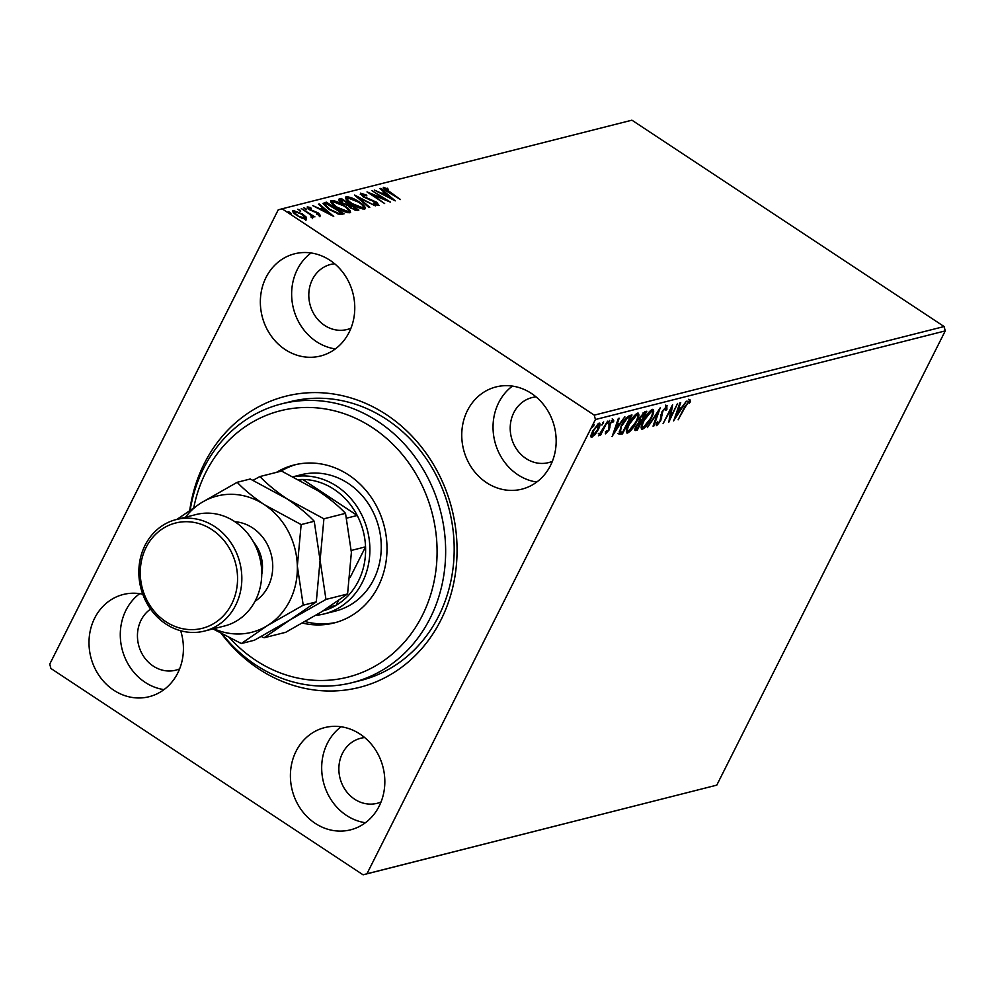 <?xml version="1.0" encoding="UTF-8"?>
<svg xmlns="http://www.w3.org/2000/svg" width="995" height="995" viewBox="0 0 995 995"><rect width="100%" height="100%" fill="white"/><g stroke="black" fill="none" stroke-linecap="round" stroke-linejoin="round"><path stroke-width="1.49" d="M189.759 510.236A150.183 133.417 75.8 0 1 386.508 414.728A150.183 133.417 75.8 0 1 440.909 620.022A150.183 133.417 75.8 0 1 258.675 668.889A150.183 133.417 75.8 0 1 221.487 633.728M352.205 682.632L360.737 680.481A143.79 127.733 -104.2 0 0 453.434 564.575A143.79 127.733 -104.2 0 0 386.632 419.417A143.79 127.733 -104.2 0 0 290.117 401.706L281.585 403.87A143.79 127.733 75.8 0 1 431.059 484.428A143.79 127.733 75.8 0 1 398.236 658.926A143.79 127.733 75.8 0 1 352.205 682.632A143.79 127.733 75.8 0 1 222.382 634.213M142.77 594.214A52.723 46.84 -104.2 0 0 123.268 594.488A52.723 46.84 -104.2 0 0 89.276 636.987A52.723 46.84 -104.2 0 0 113.778 690.207A52.723 46.84 -104.2 0 0 149.163 696.699A52.723 46.84 -104.2 0 0 180.667 630.755M139.698 593.654A52.723 46.84 -104.2 0 0 145.059 682.284A52.723 46.84 -104.2 0 0 164.013 689.61M486.53 482.65A52.723 46.84 -104.2 0 0 521.915 489.142A52.723 46.84 -104.2 0 0 555.894 446.643A52.723 46.84 -104.2 0 0 531.405 393.423A52.723 46.84 -104.2 0 0 496.02 386.931A52.723 46.84 -104.2 0 0 462.028 429.417A52.723 46.84 -104.2 0 0 486.53 482.65M512.45 386.085A52.723 46.84 -104.2 0 0 517.81 474.714A52.723 46.84 -104.2 0 0 536.765 482.053M285.117 349.519A52.723 46.84 -104.2 0 0 320.502 356.011A52.723 46.84 -104.2 0 0 354.494 313.524A52.723 46.84 -104.2 0 0 329.992 260.292A52.723 46.84 -104.2 0 0 294.607 253.8A52.723 46.84 -104.2 0 0 260.628 296.299A52.723 46.84 -104.2 0 0 285.117 349.519M311.049 252.966A52.723 46.84 -104.2 0 0 316.41 341.596A52.723 46.84 -104.2 0 0 335.352 348.922M315.179 823.325A52.723 46.84 -104.2 0 0 350.563 829.83A52.723 46.84 -104.2 0 0 384.555 787.331A52.723 46.84 -104.2 0 0 360.053 734.099A52.723 46.84 -104.2 0 0 324.668 727.606A52.723 46.84 -104.2 0 0 290.677 770.105A52.723 46.84 -104.2 0 0 315.179 823.325M341.098 726.773A52.723 46.84 -104.2 0 0 346.459 815.402A52.723 46.84 -104.2 0 0 365.414 822.728M364.705 737.569A33.544 29.8 -104.2 0 0 360.663 738.265A33.544 29.8 -104.2 0 0 339.034 765.317A33.544 29.8 -104.2 0 0 354.618 799.184A33.544 29.8 -104.2 0 0 377.142 803.313A33.544 29.8 -104.2 0 0 381.023 802.007M334.643 263.762A33.544 29.8 -104.2 0 0 330.601 264.459A33.544 29.8 -104.2 0 0 308.972 291.498A33.544 29.8 -104.2 0 0 324.569 325.377A33.544 29.8 -104.2 0 0 347.081 329.507A33.544 29.8 -104.2 0 0 350.961 328.201M536.044 396.881A33.544 29.8 -104.2 0 0 532.014 397.577A33.544 29.8 -104.2 0 0 510.385 424.629A33.544 29.8 -104.2 0 0 525.969 458.496A33.544 29.8 -104.2 0 0 548.494 462.625A33.544 29.8 -104.2 0 0 552.374 461.319M150.581 609.102A33.544 29.8 -104.2 0 0 153.218 666.065A33.544 29.8 -104.2 0 0 175.742 670.195A33.544 29.8 -104.2 0 0 179.622 668.876M590.918 436.793L591.876 437.427L590.968 435.661L592.697 430.935L599.077 423.099C600.557 423.447 600.296 425.586 598.306 429.517L595.097 434.604L591.229 437.365M598.828 425.014L599.052 423.111L599.761 423.161M607.634 421.146L600.681 434.977L599.91 435.176L600.943 433.136L598.455 435.748L607.634 421.146M605.37 433.546L606.428 430.984L606.676 432.191L608.343 430.138L609.574 423.932L613.206 419.529L613.84 420.997L612.758 422.39L612.435 421.208L610.383 423.671L609.151 429.877L605.557 433.845M606.428 430.984L606.676 432.191M612.758 422.39L611.689 420.711M629.698 415.562L632.012 414.977L622.497 433.895L618.965 434.206L621.241 425.748C623.877 420.313 626.701 416.917 629.698 415.562M636.24 425.848L636.713 428.609L634.885 429.84L635.892 430.512C634.449 430.748 634.462 429.38 635.954 426.395L638.914 422.129L639.773 417.689L644.822 411.731L646.812 411.221L637.297 430.151L635.021 430.487M660.22 407.826L653.889 425.947L653.056 426.158L657.857 412.415L647.384 427.601L660.22 407.826M677.57 403.435L668.814 422.166L670.941 409.306L663.08 423.621L672.595 404.691L670.493 417.514L677.57 403.435M689.722 399.928L690.505 401.632L689.386 403.186L688.751 401.868L685.232 407.017L678.13 419.803L684.56 407.017L690.194 399.978M689.112 402.017L687.931 401.333M945.25 330.9L716.786 785.142L363.088 874.816L50.907 668.466L49.75 664.1L278.214 209.858L282.095 208.813L594.264 415.151L944.093 326.534L945.25 330.9L595.42 419.529L366.956 873.772L716.786 785.142M673.665 420.935L679.871 402.851L680.704 402.639L678.677 408.447L681.475 407.739L686.376 401.196L673.578 420.873M666.774 405.749L666.936 409.318L665.829 410.425L665.854 407.664L662.844 411.233L660.717 420.785L656.712 425.649L656.401 422.937L657.583 421.619L657.695 423.708L659.909 421.059L662.098 411.395L667.247 405.786M656.389 422.974L657.695 423.708M643.479 427.315L641.452 428.596L642.459 429.268C640.407 428.77 640.792 425.785 643.578 420.3C646.252 414.915 649.2 411.271 652.409 409.38C654.411 409.915 654.038 412.875 651.29 418.273C648.628 423.659 645.68 427.328 642.459 429.268L641.551 429.193M652.409 409.38L653.292 409.467M628.666 431.059L626.651 432.352L627.658 433.012C625.606 432.514 625.979 429.529 628.778 424.057C631.452 418.659 634.387 415.027 637.608 413.136C639.598 413.659 639.225 416.631 636.477 422.029C633.827 427.415 630.88 431.071 627.658 433.012L626.738 432.937M637.608 413.136L638.491 413.211M612.161 436.519L618.355 418.435L619.188 418.223L617.161 424.032L619.96 423.323L624.86 416.781L612.062 436.457M607.734 423.46L609.549 420.45L607.808 423.596M601.863 424.952L603.679 421.942L601.938 425.076M592.299 427.377L594.102 424.367L592.361 427.502M306.41 217.283L306.485 219.223L302.293 218.34L296.97 215.505C293.301 213.092 292.032 211.4 293.152 210.405L302.592 214.087L306.41 217.283L305.938 220.305M292.58 210.778L292.63 211.45M311.435 216.81L309.918 214.373L301.286 208.552L314.93 216.873L312.268 215.815L313.064 217.557L311.746 216.388L311.199 217.47M318.487 215.33L317.84 213.316L309.383 209.696L307.281 206.836L310.589 207.582L311.348 208.49L308.947 207.855L310.079 209.46L318.549 213.079L320.465 215.679L316.497 214L318.972 214.559L318.437 215.641M308.947 207.855L308.214 209.062M324.121 202.769L326.435 202.184L344.059 213.838L339.544 214.398L328.897 209.41L323.002 203.44L325.887 203.266L326.435 202.184M341.235 198.44L358.859 210.082L357.454 210.442L350.787 208.129L347.976 205.418L341.894 202.843C338.996 200.915 338.113 199.609 339.245 198.938L341.235 198.44L340.688 199.522L341.472 200.032M338.686 199.298L338.748 199.933M354.63 195.045L375.451 205.878L358.822 197.868L369.779 207.321L368.946 207.532L354.581 195.144M371.993 190.642L390.376 202.097L372.267 194.672L384.642 203.552L367.018 191.898L385.102 199.311L371.993 190.642M385.264 188.515L400.463 199.547L387.801 191.873C384.294 189.834 382.839 188.316 383.448 187.334L388.324 189.187L385.264 188.515L384.53 189.722M282.095 208.813L631.912 120.184L944.093 326.534M395.226 200.866L374.294 190.057L381.794 193.328L384.592 192.62L379.966 188.627L380.799 188.416L395.226 200.866M362.367 194.323L363.959 196.649L376.645 202.234L378.971 205.405L374.07 203.913L373.585 203.042L377.18 204.199L375.948 202.47L363.163 196.823L360.501 193.142L366.583 195.119L366.856 195.866L362.367 194.323L361.819 195.406M376.757 205.032L377.391 204.062L376.856 205.144M359.158 201.885C364.245 205.194 366.098 207.569 364.717 209.012C360.998 208.962 356.62 207.246 351.583 203.875C346.509 200.555 344.68 198.192 346.136 196.786C349.83 196.861 354.183 198.552 359.158 201.885L358.897 202.408M365.401 208.552L364.717 209.012M345.402 197.271L346.136 196.786L345.588 197.868L347.951 197.968L346.845 200.094M344.357 205.629C349.444 208.938 351.297 211.313 349.917 212.756C346.198 212.706 341.82 211.002 336.783 207.632C331.696 204.311 329.88 201.948 331.323 200.53C335.029 200.604 339.37 202.308 344.357 205.629L344.083 206.164M350.588 212.308L349.917 212.756M330.601 201.015L331.323 200.53L330.788 201.612L333.151 201.724L332.044 203.838M333.723 216.45L312.778 205.642L320.278 208.913L323.076 208.204L318.45 204.211L319.283 204L333.723 216.45M305.726 208.564L306.559 209.696L303.612 207.756L305.726 208.564L305.316 209.373M299.856 210.057L300.689 211.189L297.741 209.249L299.856 210.057L299.445 210.865M290.279 212.482L291.112 213.614L288.177 211.674L290.279 212.482L289.868 213.291M595.42 419.529L594.264 415.151M363.088 874.816L366.956 873.772M383.249 188.366L385.053 188.689M387.043 188.814L387.353 188.192M382.179 194.174L384.592 192.62M380.476 189.062L380.799 188.416M384.368 193.042L385.513 194.037M383.933 194.435L390.923 198.08L386.072 193.888L383.672 194.945M385.102 199.311L384.941 199.945M360.24 194.187L362.08 194.51M377.329 204.199L378.56 205.443M358.498 198.515L358.822 197.868M363.386 206.761L364.891 208.962M362.329 208.913L362.876 207.831C363.983 206.649 362.491 204.734 358.399 202.072L347.964 197.968C346.782 199.1 348.238 201.002 352.354 203.689L362.876 207.831L362.329 208.913M348.548 204.709L349.867 205.579M356.011 209.634L357.28 210.48M338.773 200.007L340.688 199.522M347.715 205.38L348.835 204.149L342.28 199.821L340.116 201.525M355.165 210.306L356.285 209.087L350.638 205.343L349.034 206.898M355.004 210.256L356.285 209.087M351.26 208.44L355.489 209.286M350.252 205.443L351.521 207.918M346.658 205.144L348.835 204.149M342.404 203.167L347.019 204.423M341.397 200.045L342.666 202.644M348.586 210.505L350.078 212.706M347.529 212.656L348.076 211.574C349.183 210.405 347.69 208.49 343.598 205.828L333.163 201.724C331.969 202.856 333.437 204.759 337.554 207.433L348.076 211.574L347.529 212.656M325.887 203.266L326.658 203.776L325.054 204.597L329.668 209.224L338.288 213.191L341.484 212.831L326.646 203.788M341.198 213.39L342.479 214.236M339.009 214.298L340.937 213.913L341.484 212.831M337.877 213.987L338.288 213.191M320.664 209.758L323.076 208.204M318.96 204.647L319.283 204M322.865 208.627L323.997 209.622M322.417 210.02L329.407 213.664L324.557 209.472L322.156 210.53M307.231 207.868L308.661 208.154M313.288 211.587L313.636 210.903M318.002 214.161L319.917 216.761M312.517 218.639L311.733 216.898L312.268 215.815M292.642 211.487L294.458 211.587M305.303 217.743L305.875 218.365M304.644 219.124L305.266 217.93L301.808 214.273L294.731 211.45L293.811 212.781M297.468 215.828L304.905 218.179L304.445 219.074M294.731 211.45C293.973 212.233 294.968 213.515 297.729 215.306M688.714 399.269L690.505 401.632M689.498 400.973L688.888 401.818M687.744 401.209L688.876 401.856M678.055 408.037L678.677 408.447M680.592 407.962L679.647 409.418M677.408 409.89L678.03 410.301L675.904 416.383L680.17 409.766L677.545 409.505M675.282 415.972L675.904 416.383M680.17 409.766L678.03 410.301M669.983 417.179L669.312 418.522M671.115 407.639L670.829 409.231M669.598 416.917L670.493 417.514M665.767 405.077L665.929 408.646M666.227 408.846L666.936 409.318M661.538 412.614L662.16 413.024M660.904 414.604L660.767 417.34L661.774 417.999M657.396 423.659L656.066 424.84M653.267 425.537L653.889 425.947M652.645 409.343L652.471 412.017M650.456 410.649L652.148 411.383L650.332 410.686M641.377 425.872L643.404 427.328L650.519 418.472C652.72 414.156 653.031 411.768 651.451 411.321L644.35 420.114C642.136 424.455 641.812 426.867 643.404 427.328M645.282 411.607L644.573 413.024M640.768 420.574L640.059 422.004M636.29 429.479L637.297 430.151M638.889 419.79L641.539 420.4L645.071 413.36L640.544 417.502L640.046 420.574M645.071 413.36L643.006 412.962M635.196 427.912L637.509 428.397L640.556 422.34L638.74 421.905M639.163 421.768L640.171 422.44L636.738 426.171M643.193 412.913L644.2 413.584M637.845 413.087L637.671 415.773M635.643 414.405L637.347 415.126L635.531 414.43M626.564 429.616L628.604 431.084L635.718 422.228C637.919 417.912 638.23 415.524 636.651 415.064L629.549 423.87C627.323 428.211 627.012 430.611 628.604 431.084M630.469 415.363L629.76 416.768M621.937 432.34L621.489 433.235L622.497 433.895M621.489 433.235L617.957 433.534M619.263 431.643L622.708 432.153L630.27 417.104L629.263 416.445L626.154 417.651M621.514 425.226L620.333 432.352L619.325 431.693M626.402 417.813L627.161 418.323L622.012 425.562M630.27 417.104L627.161 418.323M616.539 423.621L617.161 424.032M619.077 423.547L618.131 425.002M615.893 425.474L616.514 425.885L614.388 431.967L618.654 425.35L616.029 425.089M613.766 431.556L614.388 431.967M618.654 425.35L616.514 425.885M612.199 418.858L613.84 420.997M612.833 420.338L612.311 420.997M611.751 421.731L611.428 420.537M608.89 424.268L609.997 426.158M608.99 425.487L608.965 427.141L609.972 427.813M608.965 427.141L608.766 427.788M606.303 432.054L605.321 432.999M608.617 421.358L609.388 421.868M602.746 422.838L603.517 423.36M592.473 435.748L590.918 436.743M597.348 424.231L598.667 424.84L597.473 424.106M591.142 434.827L592.734 435.723L597.547 429.691L598.231 424.803L593.468 430.735L592.734 435.723M593.169 425.263L593.953 425.785M229.808 638.031A137.397 122.062 -104.2 0 0 391.781 654.499A137.397 122.062 -104.2 0 0 409.442 463.844A137.397 122.062 -104.2 0 0 236.337 433.447A137.397 122.062 -104.2 0 0 193.814 507.537M190.194 509.937A143.79 127.733 75.8 0 1 235.566 427.589A143.79 127.733 75.8 0 1 281.585 403.87M293.537 476.804A70.297 62.449 75.8 0 1 336.857 486.294A70.297 62.449 75.8 0 1 369.518 557.262A70.297 62.449 75.8 0 1 324.208 613.915L335.589 611.042A70.297 62.449 -104.2 0 0 358.088 599.438A70.297 62.449 -104.2 0 0 374.132 514.141A70.297 62.449 -104.2 0 0 301.062 474.752L293.338 476.704M296.187 464.491A81.478 72.386 -104.2 0 0 280.702 471.282M276.436 472.364A81.478 72.386 75.8 0 1 294.047 464.988A81.478 72.386 75.8 0 1 378.747 510.646A81.478 72.386 75.8 0 1 360.14 609.525A81.478 72.386 75.8 0 1 334.059 622.957A81.478 72.386 75.8 0 1 302.505 623.069M305.142 621.576A81.478 72.386 -104.2 0 0 336.186 622.385M350.128 577.51L365.551 546.84A67.1 59.613 -104.2 0 0 357.23 515.472A67.1 59.613 -104.2 0 0 334.084 489.353A67.1 59.613 -104.2 0 0 302.766 479.466A67.1 59.613 -104.2 0 0 298.91 479.565M346.72 518.134L357.23 515.472L302.766 479.466L300.042 480.162M323.089 610.893A67.1 59.613 -104.2 0 0 336.123 605.333L338.474 600.681M328.935 607.161L336.123 605.333A67.1 59.613 -104.2 0 0 365.551 546.84L351.322 550.446M324.208 613.915A70.297 62.449 75.8 0 1 315.763 615.37M204.46 631.066L224.373 626.029A57.511 51.093 -104.2 0 0 261.449 579.675A57.511 51.093 -104.2 0 0 234.72 521.604A57.511 51.093 -104.2 0 0 196.114 514.527L176.214 519.564A57.511 51.093 75.8 0 1 214.82 526.654A57.511 51.093 75.8 0 1 241.536 584.712A57.511 51.093 75.8 0 1 204.46 631.066A57.511 51.093 75.8 0 1 165.854 623.989A57.511 51.093 75.8 0 1 139.138 565.919A57.511 51.093 75.8 0 1 176.214 519.564M212.034 529.713A54.315 48.257 -104.2 0 0 146.116 547.387A54.315 48.257 -104.2 0 0 165.792 621.639A54.315 48.257 -104.2 0 0 231.711 603.965A54.315 48.257 -104.2 0 0 212.034 529.713M261.299 636.489L264.073 637.783L290.179 619.835L325.962 599.425L320.091 560.347L323.91 518.805L287.095 498.905C276.001 491.393 266.958 483.943 259.956 476.543L253.041 480.274M259.956 476.543L281.56 471.07L318.375 490.97C329.457 498.483 338.511 505.933 345.514 513.333L351.384 552.424L347.578 593.953L321.46 611.9L285.677 632.31L264.073 637.783M325.962 599.425L347.578 593.953M323.91 518.805L345.514 513.333M213.738 628.716A70.297 62.449 -104.2 0 0 267.431 625.594L303.214 605.196L297.343 566.118L301.149 524.576L264.334 504.664C253.24 497.152 244.185 489.702 237.196 482.301L250.267 478.993L287.095 498.905C298.189 506.418 307.244 513.868 314.233 521.268L320.091 560.347L316.286 601.888L290.179 619.835L254.397 640.233L241.325 643.541L267.431 625.594A70.297 62.449 -104.2 0 0 297.343 566.118A70.297 62.449 -104.2 0 0 264.334 504.664A70.297 62.449 -104.2 0 0 201.413 502.699A70.297 62.449 -104.2 0 0 185.493 517.213M237.196 482.301L201.413 502.699L176.986 519.365M212.955 628.915L241.325 643.541M303.214 605.196L316.286 601.888M301.149 524.576L314.233 521.268M369.705 199.895L370.016 199.261M347.902 205.331L348.449 204.249M340.439 214.037L340.974 212.955M660.904 415.052L661.911 415.723M619.972 433.621L620.979 434.28M628.442 416.656L629.449 417.315M234.87 521.703A42.822 38.034 75.8 0 1 252.643 527.922A42.822 38.034 75.8 0 1 255.031 601.254M261.747 574.451A35.148 31.231 -104.2 0 0 253.538 542.076M689.025 401.905L688.018 401.234M606.49 432.178L605.482 431.507M612.671 421.221L611.664 420.562M599.326 434.007L598.318 433.347"/></g></svg>
